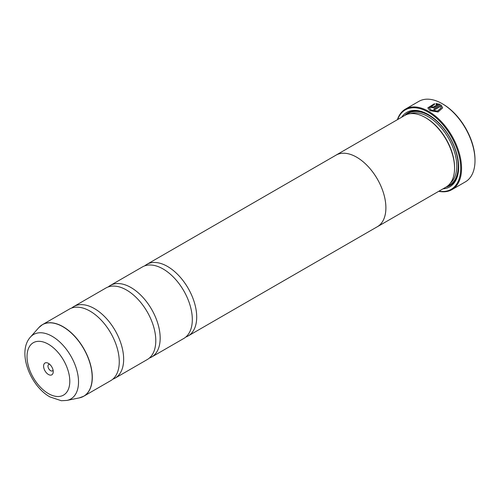 <?xml version="1.0" encoding="UTF-8"?>
<svg xmlns="http://www.w3.org/2000/svg" width="500" height="500" viewBox="0 0 500 500"><rect width="100%" height="100%" fill="white"/><g stroke="black" fill="none" stroke-linecap="round" stroke-linejoin="round"><path stroke-width="0.75" d="M79.331 397.894A41.3 23.844 -120 0 0 90.887 366.75A41.3 23.844 -120 0 0 62.969 326.794A41.3 23.844 -120 0 0 38.781 327.656L30.406 337.113A37.219 21.488 60 0 1 52.206 336.337A37.219 21.488 60 0 1 77.369 372.35A37.219 21.488 60 0 1 66.95 400.412L79.331 397.894L83.744 396.231L110.712 380.662A41.319 23.856 -120 0 0 118.569 354.025A41.319 23.856 -120 0 0 96.394 315.606A41.319 23.856 -120 0 0 90.05 311.137A41.319 23.856 -120 0 0 69.388 309.094L42.419 324.663A41.319 23.856 60 0 1 63.081 326.706A41.319 23.856 60 0 1 90.075 363.119A41.319 23.856 60 0 1 83.744 396.231A41.319 23.856 60 0 1 81.669 397.212M112.788 379.194A41.319 23.856 -120 0 0 115.094 378.131L147.231 359.575A41.319 23.856 -120 0 0 155.094 332.938A41.319 23.856 -120 0 0 132.912 294.519A41.319 23.856 -120 0 0 126.575 290.05A41.319 23.856 -120 0 0 105.913 288.006L73.775 306.562A41.319 23.856 -120 0 0 71.7 308.031M149.306 358.106A41.319 23.856 -120 0 0 151.613 357.044L183.756 338.488A41.319 23.856 -120 0 0 191.619 311.85A41.319 23.856 -120 0 0 169.438 273.431A41.319 23.856 -120 0 0 163.094 268.969A41.319 23.856 -120 0 0 142.438 266.919L110.294 285.475A41.319 23.856 -120 0 0 108.219 286.944M427.831 107.956L434.506 103.825M433.819 109.237L440.994 104.925L433.675 109.15A46.487 26.837 60 0 1 434.725 109.794L440.712 106.337L441.181 107.788L437.519 111.062L431.05 110.056L429.312 107.788L431.05 110.225L437.519 111.231L441.181 107.875M429.312 107.788L434.506 104.425L434.506 103.656L427.831 107.875L429.994 110.656L438.088 112.006L442.669 107.875L440.994 104.925M440.994 105.094L442.669 107.95M432.1 106.706L432.1 107.269L433.15 107.238L437.562 104.688L433.15 107.069L432.1 107.1L432.1 106.538A46.487 26.837 -120 0 0 431.05 106.05L430.4 106.906L431.05 107.706L434.2 107.638L439.944 104.319L435.988 103.562L435.988 104.35L437.562 104.519M432.1 107.1L432.1 106.538M442.863 104.075L442.131 103.65L442.863 104.069A45.45 26.244 60 0 1 442.863 104.075A45.45 26.244 60 0 1 475 159.738L475 160.581A46.487 26.837 -120 0 0 442.131 103.65L442.131 103.65A46.487 26.837 -120 0 0 418.888 101.35L405.444 109.106A46.487 26.837 60 0 1 428.688 111.412A46.487 26.837 60 0 1 459.056 152.375A46.487 26.837 60 0 1 451.931 189.625A46.487 26.837 60 0 1 438.731 191.306M451.931 189.625L465.375 181.863A46.487 26.837 -120 0 0 475 160.581M48.412 363.35A6.819 3.938 -120 0 0 43.594 366.131A6.819 3.938 -120 0 0 48.412 374.481A6.819 3.938 -120 0 0 53.238 371.7A6.819 3.938 -120 0 0 48.412 363.35L48.412 363.35M49.681 364.275A3.719 2.15 -120 0 0 48.744 364.431A3.719 2.15 -120 0 0 48.175 367.413A3.719 2.15 -120 0 0 50.606 370.688A3.719 2.15 -120 0 0 52.462 370.869A3.719 2.15 -120 0 0 53.069 370.144M438.988 191.156A45.869 26.481 -120 0 0 460.225 161.788A45.869 26.481 -120 0 0 428.25 112.169A45.869 26.481 -120 0 0 397.65 119.55M335.35 155.538A41.344 23.869 60 0 1 335.994 155.144L404.656 115.5A41.344 23.869 60 0 1 425.331 117.55L426.062 117.969A40.306 23.275 60 0 1 426.062 117.975A40.306 23.275 60 0 1 454.562 167.338L454.562 168.181A41.344 23.869 60 0 1 446 187.106L377.337 226.75A41.344 23.869 60 0 1 376.675 227.113M426.062 117.975L425.331 117.55A41.344 23.869 60 0 1 454.562 168.181M401.675 117.225A42.994 24.825 60 0 1 428.25 114.513L428.25 114.513A42.994 24.825 60 0 1 458.65 167.169A42.994 24.825 60 0 1 443.019 188.831M404.719 115.469A41.962 24.225 60 0 1 428.619 114.731M115.094 378.131A41.319 23.856 -120 0 0 121.425 345.019A41.319 23.856 -120 0 0 94.431 308.606A41.319 23.856 -120 0 0 73.775 306.562M185.831 337.025A41.319 23.856 -120 0 0 188.137 335.956A41.319 23.856 -120 0 0 194.475 302.85A41.319 23.856 -120 0 0 167.475 266.438A41.319 23.856 -120 0 0 146.819 264.387L336.006 155.162A41.344 23.869 60 0 1 356.669 157.194A41.344 23.869 60 0 1 383.675 193.625A41.344 23.869 60 0 1 377.337 226.75M151.613 357.044A41.319 23.856 -120 0 0 157.95 323.938A41.319 23.856 -120 0 0 130.956 287.525A41.319 23.856 -120 0 0 110.294 285.475M146.819 264.387A41.319 23.856 -120 0 0 144.744 265.856M336.006 155.162A41.319 23.856 60 0 1 356.669 157.206A41.319 23.856 60 0 1 383.663 193.619A41.319 23.856 60 0 1 377.325 226.731L188.137 335.956M458.65 166.744A41.962 24.225 60 0 1 446.056 187.075M397.388 119.7A46.487 26.837 60 0 1 405.444 109.106M435.988 103.731L439.944 104.488M430.406 106.988L431.05 106.05M431.05 106.219A46.487 26.837 60 0 1 431.969 106.644M410.356 113.669A40.306 23.275 60 0 1 428.25 116.706A40.306 23.275 60 0 1 453.963 150.262A40.306 23.275 60 0 1 450.438 183.088M406.562 114.588A41.344 23.869 60 0 1 428.981 115.444A41.344 23.869 60 0 1 456.456 153.531A41.344 23.869 60 0 1 447.744 185.912M48.412 393.606A30.238 17.456 -120 0 0 69.794 381.256A30.238 17.456 -120 0 0 48.412 344.225A30.238 17.456 -120 0 0 27.031 356.569A30.238 17.456 -120 0 0 48.412 393.606M40.538 325.969A41.319 23.856 60 0 1 42.419 324.663L38.781 327.656M66.95 400.412L61.344 400.725L49.913 396.912C30.2 385.913 16.838 351.981 30.406 337.113"/></g></svg>
